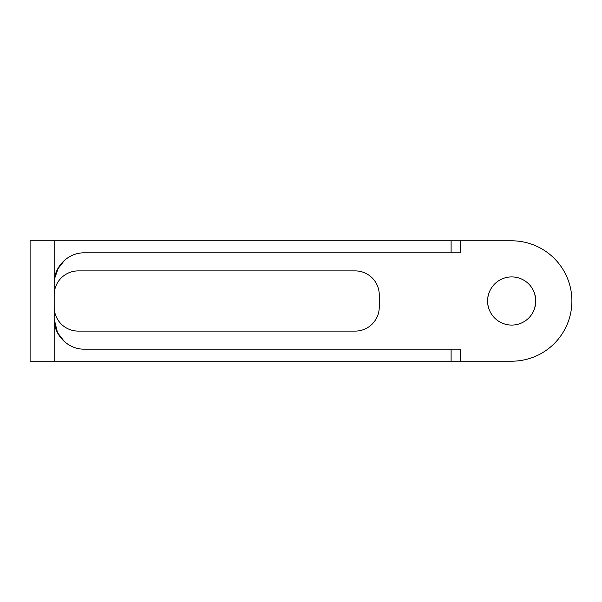 <?xml version="1.0" encoding="UTF-8"?>
<svg xmlns="http://www.w3.org/2000/svg" width="602" height="602" viewBox="0 0 602 602"><rect width="100%" height="100%" fill="white"/><g stroke="black" fill="none" stroke-linecap="round" stroke-linejoin="round"><path stroke-width="0.9" d="M54.18 319.06L54.79 325.08L57.258 332.319L54.79 325.08L54.18 319.06L57.634 333.064L64.64 341.868L57.288 332.379L64.632 341.868L57.634 333.064L54.18 319.06C53.841 335.148 68.192 349.499 84.28 349.16L460.53 349.16L460.53 361.2L54.18 361.2L54.18 282.94L54.79 276.92L57.258 269.673L54.79 276.92M57.28 269.636L64.745 260.041L57.28 269.636M64.647 260.124L58.537 267.348L54.428 279.095L58.537 267.348L64.647 260.124M460.53 240.8L460.53 252.84L84.28 252.84C68.192 252.501 53.841 266.852 54.18 282.94L54.18 240.8L511.7 240.8A60.2 60.2 0 0 1 571.9 301A60.2 60.2 0 0 1 511.7 361.2L460.53 361.2M54.18 294.98C54.391 291.007 54.391 291.007 54.18 294.98C54.391 291.007 54.391 291.007 54.18 294.98A24.08 24.08 0 0 1 78.26 270.9L355.18 270.9A24.08 24.08 0 0 1 379.26 294.98L379.26 307.02A24.08 24.08 0 0 1 355.18 331.1L78.26 331.1A24.08 24.08 0 0 1 54.18 307.02C54.391 310.993 54.391 310.993 54.18 307.02C54.391 310.993 54.391 310.993 54.18 307.02M488.613 294.167C487.394 296.252 487.394 305.748 488.613 307.833C487.394 305.748 487.394 296.252 488.613 294.167M571.509 294.16L571.441 293.595M534.787 294.167L535.78 301L534.787 307.833L535.78 301L534.787 294.167M571.9 301C571.403 310.549 571.403 310.549 571.9 301M535.78 301A24.08 24.08 0 0 1 499.66 321.852A24.08 24.08 0 0 1 499.66 280.148A24.08 24.08 0 0 1 535.78 301M54.18 361.2L30.1 361.2L30.1 240.8L54.18 240.8M451.101 361.2L451.101 349.16M451.101 252.84L451.101 240.8"/></g></svg>
